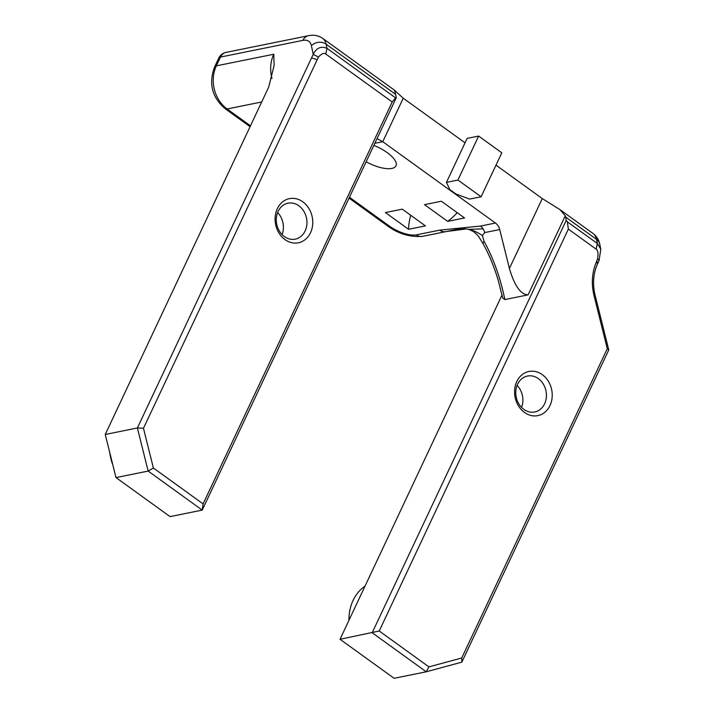 <?xml version="1.0" encoding="UTF-8"?>
<svg xmlns="http://www.w3.org/2000/svg" width="714" height="714" viewBox="0 0 714 714"><rect width="100%" height="100%" fill="white"/><g stroke="black" fill="none" stroke-linecap="round" stroke-linejoin="round"><path stroke-width="1.07" d="M509.412 268.455C514.455 285.734 520.667 294.543 528.065 294.873L565.274 215.806L560.026 209.666L542.292 198.572L509.412 268.455L499.702 229.551A10.478 8.684 78.6 0 0 495.445 223.036L480.46 226.07L460.021 228.105L469.143 229.355L466.081 228.962L469.143 229.355L473.418 231.47L468.393 229.23M416.271 234.879A10.478 8.684 -101.4 0 0 422.483 236.361L455.175 229.747C456.505 229.48 463.243 228.632 466.081 228.962L446.384 231.506A10.478 8.684 -101.4 0 1 445.929 231.613L445.929 231.613A10.478 8.684 -101.4 0 1 439.708 230.14L416.271 234.879A20.956 7.827 25.2 0 1 389.335 226.052L349.441 197.26M460.021 228.105L439.708 230.14M528.065 294.873L504.86 299.568C500.362 277.728 493.428 258.298 484.047 241.27L482.387 235.531C478.335 232.737 473.926 230.684 469.143 229.355L483.101 228.873A10.478 8.684 -101.4 0 1 484.708 232.585L499.702 229.551M480.46 226.07A10.478 8.684 -101.4 0 1 483.101 228.873M482.387 235.531L484.708 232.585M348.941 620.314A41.912 34.745 -101.4 0 1 365.032 586.132M112.821 464.876A41.912 34.745 -101.4 0 1 109.831 452.89M277.309 208.729A22.527 18.68 78.6 0 0 294.516 243.081A22.527 18.68 78.6 0 0 309.93 210.327A22.527 18.68 78.6 0 0 277.309 208.729M278.103 211.424A18.332 15.199 -101.4 0 1 287.983 203.204A18.332 15.199 -101.4 0 1 306.52 218.163A18.332 15.199 -101.4 0 1 295.257 239.145A18.332 15.199 -101.4 0 1 279.495 231.256A18.332 15.199 -101.4 0 1 278.103 211.424M325.78 54.032L392.218 101.977L203.097 503.888L153.385 468.018L143.469 428.275L318.471 57.049C321.684 53.612 324.12 52.613 325.78 54.032L326.985 48.356C321.068 45.848 316.481 47.847 313.223 54.335L137.391 427.963L148.155 471.079L202.232 510.099L396.324 97.639L395.601 97.88L326.985 48.356L326.111 44.188A41.912 17.439 -54.2 0 0 322.692 38.369C318.382 35.486 313.651 34.593 308.502 35.7A10.478 8.684 -101.4 0 0 302.852 40.395A31.434 13.084 125.8 0 1 311.393 45.651A10.478 8.907 -11.9 0 1 326.111 44.188L395.636 94.373A41.912 17.439 -54.2 0 0 395.315 93.15L394.351 90.089L322.692 38.369M282.075 234.576A18.332 15.199 78.6 0 0 277.621 212.549M516.784 381.562A22.527 18.68 78.6 0 0 533.992 415.923A22.527 18.68 78.6 0 0 549.405 383.168A22.527 18.68 78.6 0 0 516.784 381.562M517.579 384.257A18.332 15.199 -101.4 0 1 527.459 376.046A18.332 15.199 -101.4 0 1 545.996 390.995A18.332 15.199 -101.4 0 1 534.732 411.987A18.332 15.199 -101.4 0 1 518.98 404.097A18.332 15.199 -101.4 0 1 517.579 384.257M596.681 261.27C592.031 271.891 591.13 283.253 593.977 295.355L607.284 348.691L461.744 657.978L428.935 666.885L379.223 631.006L568.353 229.096L596.163 249.168C597.966 250.266 598.466 253.39 597.645 258.53L596.681 261.27L597.493 263.921L599.055 260.628L600.804 249.213L597.359 243.492L567.371 221.849L566.273 220.296L372.181 632.765L426.258 671.794L461.851 662.137L608.765 349.922L595.03 294.909C592.45 283.904 593.272 273.578 597.493 263.921M517.097 385.382A18.332 15.199 -101.4 0 1 521.559 407.417M392.218 101.977L395.601 97.88M203.097 503.888L202.232 510.099L170.075 516.615L115.998 477.586L148.155 471.079L153.385 468.018M143.469 428.275L137.391 427.963L105.235 434.478L268.705 87.09L274.114 65.501L273.774 54.237A31.434 26.061 78.6 0 0 271.972 78.522M396.324 97.639L395.636 94.373M607.284 348.691L608.765 349.922M461.744 657.978L461.851 662.137M428.935 666.885L426.258 671.794L394.101 678.3L340.025 639.271L379.223 631.006M568.353 229.096L567.371 221.849M565.274 215.806A41.912 17.439 125.8 0 1 565.586 217.029L566.273 220.296M504.86 299.568L502.692 297.952M502.049 294.962L340.025 639.271M377.054 138.587L382.766 141.711L403.24 98.22L394.351 90.089M403.24 98.22L465.055 142.836M495.989 165.157L542.292 198.572M495.445 223.036L382.766 141.711L374.823 143.318M373.85 145.388A24.624 9.193 25.2 0 1 395.975 165.818A24.624 9.193 25.2 0 1 366.13 161.792M441.368 201.241L464.546 217.966L447.678 221.385L424.509 204.659L441.368 201.241M408.578 229.301L385.399 212.576L402.268 209.157L425.437 225.883L408.578 229.301A62.868 26.168 -54.2 0 1 410.746 215.28M218.734 58.182A10.478 3.909 25.2 0 1 220.483 57.066A10.478 8.684 -101.4 0 1 226.133 52.372A10.478 10.478 0 0 0 218.734 58.182L214.593 66.973A10.478 3.909 -154.8 0 1 216.351 65.858L220.483 57.066L302.852 40.395M484.047 241.27A10.478 3.561 150.7 0 0 483.289 244.117C478.237 235.593 477.764 235.138 473.409 231.47M105.235 434.478L115.998 477.586M457.255 212.71A41.912 17.439 125.8 0 1 447.678 221.385M446.455 182.365L467.143 138.391L478.63 136.071L501.808 152.796L481.111 196.769L457.933 180.044L446.455 182.365L449.784 189.549L455.96 194.003L469.625 199.09L481.111 196.769M478.63 136.071L457.933 180.044M311.393 45.651L313.223 54.335L318.471 57.049M316.954 59.601L311.563 57.843M595.03 294.909L593.977 295.355M596.163 249.168L597.359 243.492L596.485 239.333A10.478 8.907 168.1 0 1 599.751 244.215L600.804 249.213M597.645 258.53L599.055 260.628M596.824 260.931L597.689 263.502M250.471 125.834L227.106 108.974L261.699 101.968M273.774 54.237L216.351 65.858A31.434 26.061 -101.4 0 0 227.106 108.974A10.478 4.364 -54.2 0 1 225.115 108.671C211.978 97.318 208.47 83.413 214.593 66.973M422.483 236.361C409.89 237.289 398.171 233.755 387.345 225.758A10.478 4.364 -54.2 0 0 389.335 226.052M599.751 244.215C598.867 239.806 596.636 236.236 593.066 233.505A41.912 17.439 125.8 0 1 596.485 239.333L565.586 217.029M483.316 244.126C489.402 255.237 494.365 267.304 498.22 280.307L502.71 298.059M387.345 225.758L349.039 198.117M250.07 126.69L225.115 108.671M226.133 52.372L308.502 35.7M593.066 233.505L560.035 209.666"/></g></svg>

